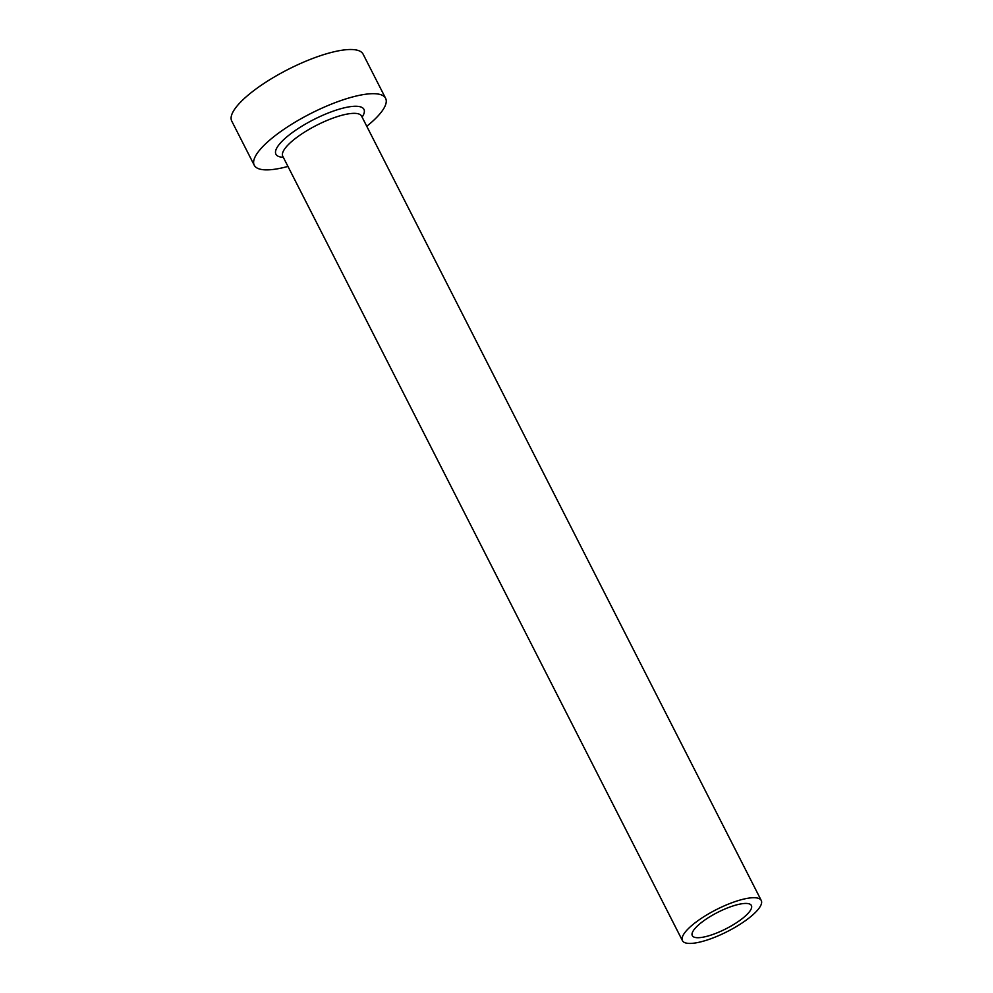 <?xml version="1.0" encoding="UTF-8"?>
<svg xmlns="http://www.w3.org/2000/svg" width="993" height="993" viewBox="0 0 993 993"><rect width="100%" height="100%" fill="white"/><g stroke="black" fill="none" stroke-linecap="round" stroke-linejoin="round"><path stroke-width="1.49" d="M696.428 937.653A33.166 9.198 153 0 0 731.978 925.513A33.166 9.198 153 0 0 751.403 905.517A33.166 9.198 153 0 0 747.257 903.493A33.166 9.198 153 0 0 711.708 915.633A33.166 9.198 153 0 0 692.295 935.629A33.166 9.198 153 0 0 696.428 937.653M755.723 897.796A44.226 12.264 153 0 0 708.332 913.982A44.226 12.264 153 0 0 682.439 940.656A44.226 12.264 153 0 0 687.963 943.35A44.226 12.264 153 0 0 735.354 927.164A44.226 12.264 153 0 0 761.259 900.49A44.226 12.264 153 0 0 755.723 897.796M366.765 126.272A73.718 20.443 153 0 0 385.619 98.319A73.718 20.443 153 0 0 376.409 93.826A73.718 20.443 153 0 0 297.416 120.798A73.718 20.443 153 0 0 254.258 165.248A73.718 20.443 153 0 0 263.468 169.741A73.718 20.443 153 0 0 287.945 166.427M385.619 98.319L363.103 54.143A73.718 20.443 153 0 0 353.893 49.65A73.718 20.443 153 0 0 274.912 76.622A73.718 20.443 153 0 0 231.741 121.072L254.258 165.248M283.29 157.291A49.389 13.691 -27 0 1 282.099 157.217A49.389 13.691 -27 0 1 296.622 129.574A49.389 13.691 -27 0 1 357.765 106.35A49.389 13.691 -27 0 1 362.11 117.137M361.452 115.858L361.589 116.119A44.226 12.264 153 0 0 356.065 113.425A44.226 12.264 153 0 0 308.674 129.611A44.226 12.264 153 0 0 282.782 156.273L282.657 156.013M682.439 940.656L282.782 156.273M761.259 900.49L361.589 116.119"/></g></svg>
